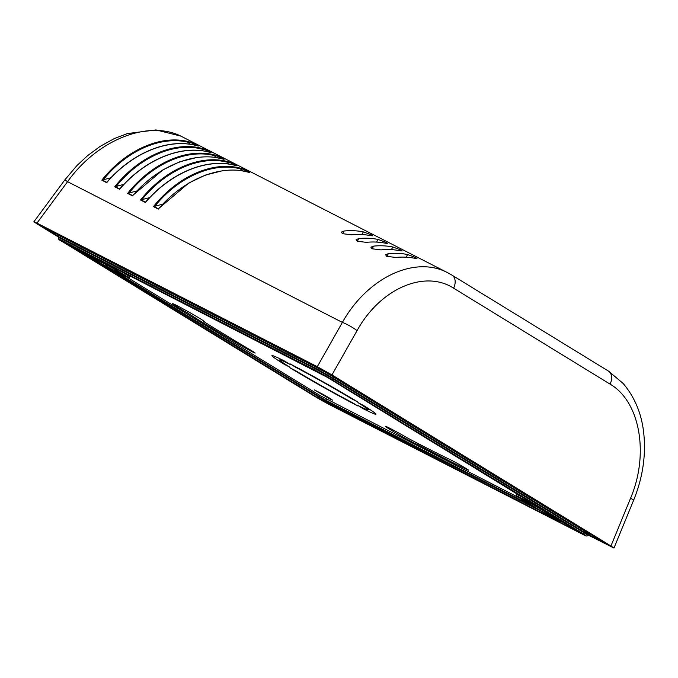 <?xml version="1.0" encoding="UTF-8"?>
<svg xmlns="http://www.w3.org/2000/svg" width="678" height="678" viewBox="0 0 678 678"><rect width="100%" height="100%" fill="white"/><g stroke="black" fill="none" stroke-linecap="round" stroke-linejoin="round"><path stroke-width="1.02" d="M290.099 363.883A59.706 2.288 29.4 0 1 357.959 402.054L352.407 399.215A50.748 1.949 -150.6 0 0 295.625 367.273L290.099 363.883M363.298 408.766L357.772 405.385A50.748 1.949 -150.6 0 0 368.146 409.826A50.748 1.949 -150.6 0 0 357.916 402.588L363.459 405.427A59.706 2.288 29.4 0 1 375.951 414.224A59.706 2.288 29.4 0 1 363.298 408.766L363.611 408.215M357.764 405.936A59.706 2.288 29.4 0 1 289.913 367.764L295.464 370.612A50.748 1.949 -150.6 0 0 352.238 402.546L357.764 405.936M284.404 364.391A59.706 2.288 29.4 0 1 271.92 355.603A59.706 2.288 29.4 0 1 284.574 361.052L290.091 364.442A50.748 1.949 -150.6 0 0 279.717 359.993A50.748 1.949 -150.6 0 0 289.955 367.23L284.404 364.391L284.692 363.874M329.855 398.961L314.329 389.892L323.635 394.672L330.017 398.401L332.534 400.147L329.855 398.961M203.62 321.465A168.076 6.449 -150.6 0 0 250.394 349.958A11.043 0.424 29.4 0 1 255.182 353.085A11.043 0.424 29.4 0 1 240.724 345.365A190.171 7.297 29.4 0 1 187.323 312.821A18.509 0.712 29.4 0 1 172.441 303.625A18.509 0.712 29.4 0 1 188.916 312.092A18.509 0.712 29.4 0 1 204.697 321.796A18.509 0.712 29.4 0 1 203.62 321.465L203.858 321.05M261.716 343.305A18.509 0.712 29.4 0 1 250.597 337.61M449.802 452.429A18.509 0.712 29.4 0 1 446.217 450.226M467.244 469.71A190.171 7.297 29.4 0 1 417.733 444.565A18.509 0.712 29.4 0 1 400.859 435.827A18.509 0.712 29.4 0 1 385.528 426.377A18.509 0.712 29.4 0 1 407.453 437.963A168.076 6.449 -150.6 0 0 450.599 459.862A11.043 0.424 29.4 0 1 461.532 465.786A11.043 0.424 29.4 0 1 468.54 470.21A11.043 0.424 29.4 0 1 467.244 469.71L467.456 469.354M538.781 509.559L524.102 500.55A11.941 0.458 29.4 0 1 521.068 498.466A11.941 0.458 29.4 0 1 527.611 501.669A11.941 0.458 29.4 0 1 538.849 508.11L553.528 517.111A11.941 0.458 29.4 0 1 556.562 519.195A11.941 0.458 29.4 0 1 550.019 515.992A11.941 0.458 29.4 0 1 538.781 509.559L539.408 508.449M106.124 266.183A11.941 0.458 29.4 0 1 94.683 259.86A11.941 0.458 29.4 0 1 88.377 255.826A11.941 0.458 29.4 0 1 91.445 257.182L106.192 264.742A11.941 0.458 29.4 0 1 117.633 271.056A11.941 0.458 29.4 0 1 123.938 275.099A11.941 0.458 29.4 0 1 120.879 273.743L106.124 266.183L106.768 265.039M418.275 443.632L417.733 444.565M188.001 311.583L187.323 312.821M363.349 231.893L371.375 234.851L372.731 235.834L370.722 235.673A107.471 77.385 117.1 0 0 351.467 234.791L342.415 233.656L341.381 232.088L344.093 231.012A107.471 77.385 -62.9 0 1 363.349 231.893L361.857 234.537M378.095 239.453L386.121 242.402L387.485 243.385L385.477 243.224A107.471 77.385 117.1 0 0 366.222 242.343L357.17 241.207L356.136 239.639L358.84 238.563A107.471 77.385 -62.9 0 1 378.095 239.453L376.612 242.088M392.85 247.004L400.876 249.962L402.24 250.936L400.223 250.784A107.471 77.385 117.1 0 0 380.968 249.894L371.917 248.758L370.891 247.199L373.595 246.122A107.471 77.385 -62.9 0 1 392.85 247.004L391.367 249.64M407.605 254.555L415.631 257.513L416.987 258.496L414.978 258.335A107.471 77.385 117.1 0 0 395.723 257.454L386.672 256.318L385.638 254.75L388.35 253.674A107.471 77.385 -62.9 0 1 407.605 254.555L406.114 257.199M610.946 545.985L331.957 374.917L357.043 330.652C380.011 288.845 424.453 269.302 453.607 288.184L610.09 384.138C639.998 401.469 649.405 454.031 630.523 498.338L610.946 545.985L613.971 548.061L587.936 534.942M58.647 237.156L36.926 223.833L33.9 221.757L36.959 223.113L317.304 366.671L331.957 374.917M58.833 236.673L42.9 226.749L326.084 371.908L604.979 542.925L588.258 534.51M201.264 150.677L203.722 148.923C175.568 140.312 139.499 155.66 114.735 186.781L123.82 184.382M120.116 188.73L119.591 189.272C145.626 158.805 182.729 143.982 211.121 152.711L203.722 148.923M448.904 273.378L447.878 272.844C415.089 255.097 367.569 277.429 342.382 322.406L317.304 366.671M36.959 223.113L67.571 181.679C97.725 139.253 149.491 119.099 182.475 136.931L182.509 136.956M133.024 195.34L132.498 195.883C158.533 165.415 195.637 150.592 224.028 159.322L216.629 155.525C188.476 146.923 152.406 162.271 127.642 193.391L136.727 190.993M145.931 201.951L145.406 202.493C171.441 172.026 208.544 157.203 236.936 165.924L229.537 162.135C201.383 153.533 165.313 168.881 140.549 200.002L149.643 197.603M239.97 170.517L242.444 168.746C214.29 160.144 178.221 175.492 153.457 206.612L162.542 204.214M158.838 208.553L158.313 209.104C184.348 178.636 221.452 163.813 249.843 172.534L242.444 168.746M107.2 182.119L106.683 182.662C132.719 152.194 169.822 137.371 198.213 146.101L190.815 142.312C162.661 133.71 126.591 149.058 101.827 180.17L110.912 177.772M214.155 157.296L216.629 155.525M188.357 144.067L190.815 142.312M227.079 163.898L229.537 162.135M50.265 231.3A1.195 0.831 121.5 0 1 50.223 231.283L58.842 236.563L50.265 231.3L50.299 230.656L318.041 367.764A1.195 0.856 -62.9 0 1 317.821 367.535M62.376 237.283A1.195 0.856 117.1 0 1 62.529 238.775L62.232 239.292A14.924 0.576 -150.6 0 0 58.401 237.588L58.698 237.071A14.924 0.576 29.4 0 1 62.529 238.775L314.787 367.942A1.195 0.856 117.1 0 0 314.634 366.459L62.376 237.283A16.119 0.619 -150.6 0 0 58.647 235.859M589.063 534.239A16.119 0.619 -150.6 0 0 585.538 531.56A1.195 0.831 -58.5 0 0 584.216 532.222L333.178 378.29L332.89 378.816A14.924 0.576 -150.6 0 0 314.49 368.468L314.787 367.942A14.924 0.576 29.4 0 1 333.178 378.29A1.195 0.831 121.5 0 1 334.5 377.629A16.119 0.619 -150.6 0 0 314.634 366.459M67.241 243.716A1.195 0.856 -62.9 0 1 67.156 243.673L317.431 397.588L577.783 531.349L327.508 377.434L67.156 243.673M67.876 244.038A1.195 0.831 121.5 0 1 67.13 244.105M62.384 240.783A1.195 0.856 117.1 0 1 62.232 239.292L314.49 368.468A1.195 0.856 117.1 0 0 314.643 369.959A13.729 0.525 29.4 0 1 331.559 379.477L582.597 533.408A13.729 0.525 29.4 0 1 582.555 534.239L330.296 405.063A13.729 0.525 29.4 0 1 313.38 395.545L62.342 241.614A13.729 0.525 29.4 0 1 62.384 240.783L314.643 369.959M582.597 533.408A1.195 0.831 -58.5 0 0 583.919 532.739L332.89 378.816A1.195 0.831 121.5 0 1 331.559 379.477M597.572 539.163L588.351 534.442L597.615 539.188A1.195 0.856 -62.9 0 1 597.572 539.163L597.606 538.518L331.152 375.137A1.195 0.831 -58.5 0 0 331.449 375.205M318.041 367.764L331.152 375.137M585.538 531.56L334.5 377.629M58.401 237.588C57.8 238.749 59.096 240.08 62.3 241.588A1.195 0.831 -58.5 0 0 62.342 241.614M519.382 497.94L320.372 395.74L126.566 276.904M526.103 499.211A17.916 0.686 -150.6 0 0 516.458 494.499C516.509 496.66 515.424 495.126 521.111 499.025A1.195 0.831 -58.5 0 0 521.153 499.042A16.721 0.644 29.4 0 1 521.196 498.033A16.721 0.644 29.4 0 1 541.798 509.619A1.195 0.831 -58.5 0 0 542.747 509.415M541.798 509.619L556.485 518.619A1.195 0.831 -58.5 0 0 557.426 518.416M535.756 508A1.195 0.831 -58.5 0 0 535.832 508.042L521.153 499.042M556.485 518.619A16.721 0.644 29.4 0 1 556.435 519.636A16.721 0.644 29.4 0 1 535.832 508.042M516.458 494.499L516.746 493.982A17.916 0.686 29.4 0 1 518.975 494.838M109.141 268.03A1.195 0.856 -62.9 0 1 109.056 267.988A16.721 0.644 29.4 0 1 88.454 256.394A16.721 0.644 29.4 0 1 88.504 255.386A1.195 0.856 -62.9 0 1 88.165 254.436M88.504 255.386L103.259 262.937A1.195 0.856 -62.9 0 1 102.92 261.988M83.767 251.852C83.114 252.741 83.792 253.691 85.801 254.725L109.099 268.013L123.854 275.565A1.195 0.856 -62.9 0 1 123.811 275.539L109.056 267.988M103.259 262.937A16.721 0.644 29.4 0 1 123.862 274.531A16.721 0.644 29.4 0 1 123.811 275.539M123.854 275.565C127.871 277.844 129.829 278.319 129.727 276.997A17.916 0.686 -150.6 0 0 119.404 270.429M127.218 274.429A17.916 0.686 29.4 0 1 130.015 276.471L129.727 276.997M524.425 499.983L524.102 500.55M121.184 273.183L120.879 273.743M47.045 228.876L50.223 231.283A1.195 0.831 121.5 0 1 50.189 231.257M240.724 345.365L241.207 344.492M112.497 269.751L319.05 396.401A1.195 0.831 121.5 0 1 320.372 395.74M533.188 506.424L326.406 400.545L326.118 401.062L318.762 396.927L319.05 396.401L326.406 400.545A1.195 0.856 117.1 0 0 326.262 399.054M568.206 525.026L561.63 521.662M540.629 510.907L326.118 401.062A1.195 0.856 -62.9 0 0 326.262 402.554M317.431 397.588A1.195 0.831 -58.5 0 0 318.762 396.927L104.971 265.835M83.64 252.758L77.317 248.877M584.216 532.222A14.924 0.576 29.4 0 1 587.995 534.832L587.707 535.349A14.924 0.576 -150.6 0 0 583.919 532.739L584.216 532.222M577.783 531.349A1.195 0.856 -62.9 0 1 577.436 530.688M582.555 534.239A1.195 0.856 117.1 0 0 582.597 534.264C585.673 536.137 587.377 536.501 587.707 535.349M386.816 256.386L388.35 253.674M372.069 248.834L373.595 246.122M357.314 241.283L358.84 238.563M342.56 233.724L344.093 231.012M630.523 498.338A11.941 0.483 22.3 0 1 633.71 500.025L613.971 548.061M33.9 221.757L64.766 179.975A11.941 0.424 36.5 0 1 67.571 181.679L342.382 322.406A11.941 1.924 -150.5 0 1 357.043 330.652M115.963 186.603C140.38 156.347 175.568 141.371 203.256 149.465M210.112 152.414L203.637 149.101M114.735 186.781L119.591 189.272M115.26 186.696L119.667 188.95C145.643 158.72 182.662 143.838 211.019 152.677M127.642 193.391L132.498 195.883M140.549 200.002L145.406 202.493M153.457 206.612L158.313 209.104M101.827 180.17L106.683 182.662M128.871 193.213C153.287 162.957 188.476 147.982 216.163 156.076M223.02 159.025L216.545 155.711M128.167 193.306L132.574 195.561M103.056 179.992C127.472 149.736 162.661 134.761 190.349 142.855M197.205 145.804L190.73 142.49M102.353 180.085L106.76 182.34M141.778 199.824C166.195 169.559 201.383 154.592 229.071 162.686M235.927 165.635L229.452 162.313M141.075 199.917L145.482 202.171M154.686 206.434C179.102 176.17 214.29 161.203 241.978 169.297M248.843 172.246L242.36 168.924M153.982 206.527L158.389 208.782M453.607 288.184A11.941 8.272 -58.5 0 0 451.989 275.149L608.48 371.103A11.941 8.272 -58.5 0 1 610.09 384.138M65.741 242.987L327.466 377.409L579.292 531.874M58.698 237.071L58.588 235.783M521.111 499.025L535.79 508.025L558.85 520.84C560.977 522.009 562.138 522.094 562.35 521.085M516.746 493.982L516.89 493.559M131.142 275.904L130.015 276.471M597.615 539.188L601.064 540.527M368.146 409.826L368.739 408.775M279.717 359.993L280.311 358.942M585.453 532.518L589.157 534.256L587.995 534.832M582.597 534.264L330.339 405.088L313.338 395.52L62.3 241.588M182.475 136.931L447.878 272.844M223.926 159.288L215.985 157.542M196.51 157.576L179.687 161.822L163.008 169.788L132.591 195.535M198.112 146.067C169.746 137.227 132.735 152.109 106.777 182.323M236.842 165.89C208.477 157.059 171.458 171.941 145.499 202.146M249.75 172.5L241.834 170.771M222.198 170.814L205.409 175.077L188.755 183.043L158.406 208.756M447.912 272.861L451.98 275.141M608.471 371.095L623.09 383.417C634.93 397.35 641.846 414.199 643.82 433.954C645.99 456.006 642.617 478.024 633.71 500.025M180.729 136.083L155.982 129.922L127.362 133.583L114.192 138.617L100.2 146.346L87.581 155.66L76.987 165.525L64.774 179.967"/></g></svg>
